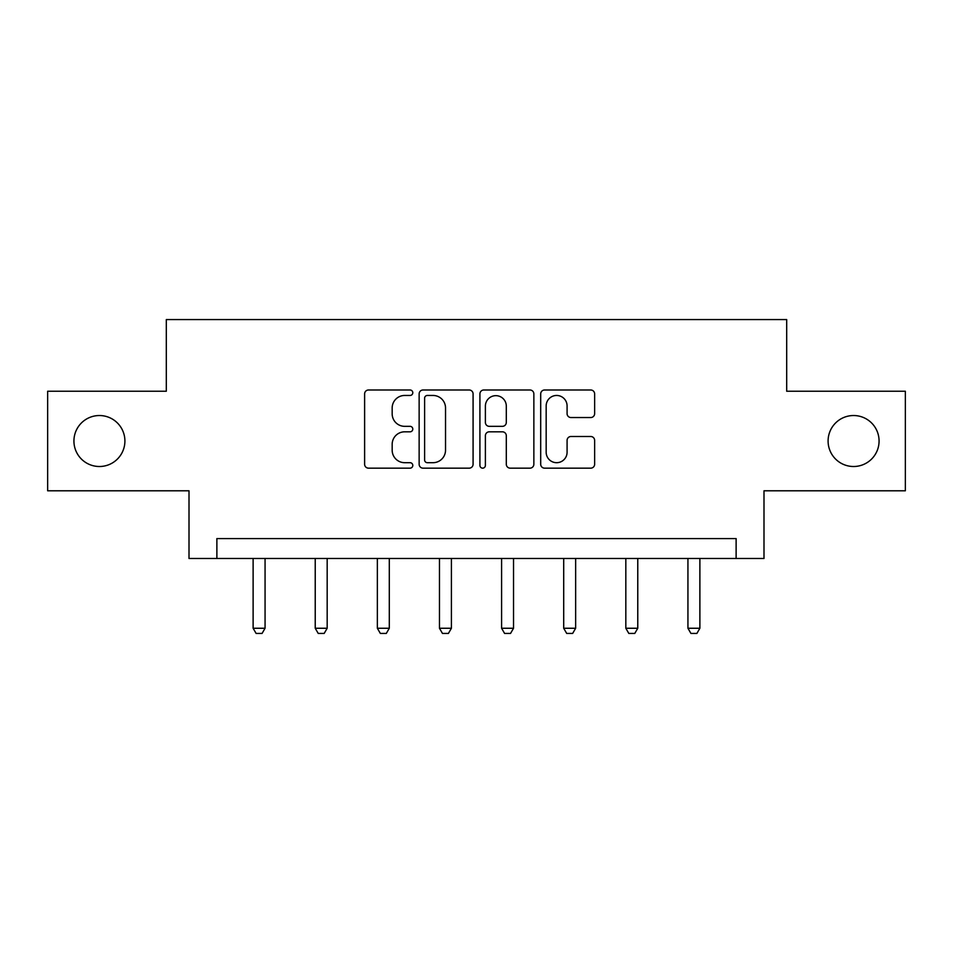 <?xml version="1.0" encoding="UTF-8"?>
<svg xmlns="http://www.w3.org/2000/svg" width="953" height="953" viewBox="0 0 953 953"><rect width="100%" height="100%" fill="white"/><g stroke="black" fill="none" stroke-linecap="round" stroke-linejoin="round"><path stroke-width="1.43" d="M412.792 392.731A2.74 2.74 0 0 0 410.052 389.991L368.525 389.991A3.907 3.907 0 0 0 364.618 393.899L364.618 464.254A3.907 3.907 0 0 0 368.525 468.161L410.052 468.161A2.74 2.74 0 0 0 412.792 465.421A2.74 2.74 0 0 0 410.052 462.693L404.68 462.693A12.508 12.508 0 0 1 392.171 450.185L392.171 444.324A12.508 12.508 0 0 1 404.68 431.816L410.052 431.816A2.74 2.74 0 0 0 412.792 429.076A2.74 2.74 0 0 0 410.052 426.336L404.68 426.336A12.508 12.508 0 0 1 392.171 413.828L392.171 407.967A12.508 12.508 0 0 1 404.68 395.459L410.052 395.459A2.74 2.74 0 0 0 412.792 392.731M828.097 441.025A25.481 25.481 0 0 0 853.59 466.505A25.481 25.481 0 0 0 879.071 441.025A25.481 25.481 0 0 0 853.59 415.532A25.481 25.481 0 0 0 828.097 441.025M73.929 441.025A25.481 25.481 0 0 0 99.41 466.505A25.481 25.481 0 0 0 124.903 441.025A25.481 25.481 0 0 0 99.41 415.532A25.481 25.481 0 0 0 73.929 441.025M590.729 417.545A3.907 3.907 0 0 0 594.636 413.638L594.636 393.899A3.907 3.907 0 0 0 590.729 389.991L544.604 389.991A3.907 3.907 0 0 0 540.696 393.899L540.696 464.254A3.907 3.907 0 0 0 544.604 468.161L590.729 468.161A3.907 3.907 0 0 0 594.636 464.254L594.636 440.405A3.907 3.907 0 0 0 590.729 436.498L570.99 436.498A3.907 3.907 0 0 0 567.083 440.405L567.083 452.234A10.459 10.459 0 0 1 556.623 462.693A10.459 10.459 0 0 1 546.164 452.234L546.164 405.918A10.459 10.459 0 0 1 556.623 395.459A10.459 10.459 0 0 1 567.083 405.918L567.083 413.638A3.907 3.907 0 0 0 570.99 417.545L590.729 417.545M736.121 558.482L763.996 558.482L763.996 490.795L905.35 490.795L905.35 391.242L786.69 391.242L786.69 319.577L166.31 319.577L166.31 391.242L47.65 391.242L47.65 490.795L189.004 490.795L189.004 558.482L736.121 558.482L736.121 538.576L216.879 538.576L216.879 558.482M473.081 393.899A3.907 3.907 0 0 0 469.174 389.991L423.049 389.991A3.907 3.907 0 0 0 419.141 393.899L419.141 464.254A3.907 3.907 0 0 0 423.049 468.161L469.174 468.161A3.907 3.907 0 0 0 473.081 464.254L473.081 393.899M483.826 389.991L529.951 389.991A3.907 3.907 0 0 1 533.859 393.899L533.859 464.254A3.907 3.907 0 0 1 529.951 468.161L510.212 468.161A3.907 3.907 0 0 1 506.305 464.254L506.305 435.724A3.907 3.907 0 0 0 502.398 431.816L489.306 431.816A3.907 3.907 0 0 0 485.387 435.724L485.387 465.421A2.74 2.74 0 0 1 482.659 468.161A2.74 2.74 0 0 1 479.919 465.421L479.919 393.899A3.907 3.907 0 0 1 483.826 389.991M427.349 395.459A2.74 2.74 0 0 0 424.609 398.199L424.609 459.954A2.74 2.74 0 0 0 427.349 462.693L433.019 462.693A12.508 12.508 0 0 0 445.527 450.185L445.527 407.967A12.508 12.508 0 0 0 433.019 395.459L427.349 395.459M506.305 406.109A10.459 10.459 0 0 0 495.846 395.662A10.459 10.459 0 0 0 485.387 406.109L485.387 422.429A3.907 3.907 0 0 0 489.306 426.336L502.398 426.336A3.907 3.907 0 0 0 506.305 422.429L506.305 406.109M253.117 558.482L253.117 628.253L265.065 628.253L265.065 558.482M265.065 628.253L262.075 633.423L256.107 633.423L253.117 628.253M315.229 558.482L315.229 628.253L327.177 628.253L327.177 558.482M327.177 628.253L324.187 633.423L318.219 633.423L315.229 628.253M377.352 558.482L377.352 628.253L389.3 628.253L389.3 558.482M389.3 628.253L386.31 633.423L380.342 633.423L377.352 628.253M439.464 558.482L439.464 628.253L451.412 628.253L451.412 558.482M451.412 628.253L448.422 633.423L442.454 633.423L439.464 628.253M501.588 558.482L501.588 628.253L513.536 628.253L513.536 558.482M513.536 628.253L510.546 633.423L504.578 633.423L501.588 628.253M563.699 558.482L563.699 628.253L575.648 628.253L575.648 558.482M575.648 628.253L572.658 633.423L566.69 633.423L563.699 628.253M625.823 558.482L625.823 628.253L637.771 628.253L637.771 558.482M637.771 628.253L634.781 633.423L628.813 633.423L625.823 628.253M687.935 558.482L687.935 628.253L699.883 628.253L699.883 558.482M699.883 628.253L696.893 633.423L690.925 633.423L687.935 628.253"/></g></svg>
